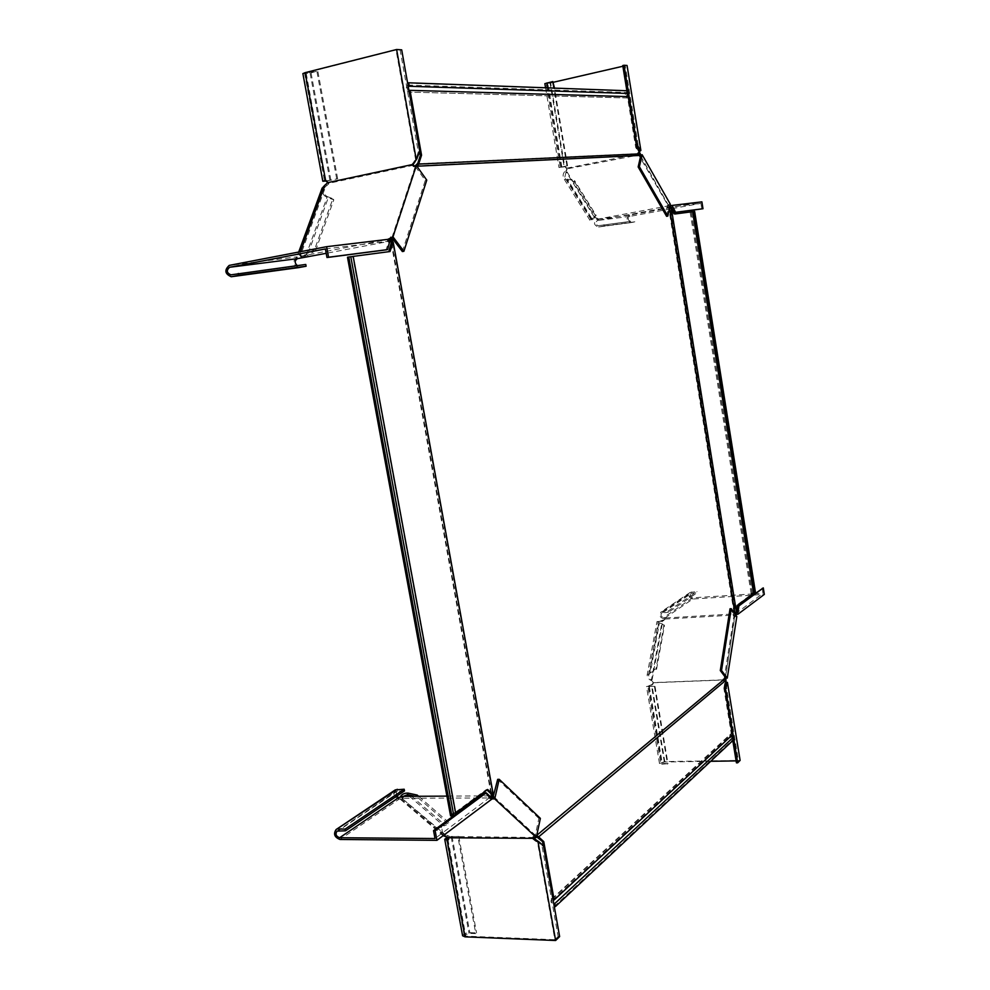 <?xml version="1.0" encoding="UTF-8"?>
<svg xmlns="http://www.w3.org/2000/svg" width="990" height="990" viewBox="0 0 990 990"><rect width="100%" height="100%" fill="white"/><g stroke="black" fill="none" stroke-linecap="round" stroke-linejoin="round"><path stroke-width="0.74" stroke-dasharray="4.95 3.71" d="M487.649 789.476L486.424 789.488L486.956 789.983M450.561 815.884L451.576 815.141L450.363 814.584L455.153 812.493L486.424 789.488M453.593 814.572L451.824 814.275L453.358 813.273M724.878 688.285L723.888 688.322L731.288 733.738L552.729 898.574L543.3 845.621M552.729 898.574L551.69 899.068C550.23 901.445 550.947 903.375 553.843 904.835L554.301 906.605M553.757 903.561L553.101 899.861M536.432 836.958L534.501 835.572L536.642 835.956M534.501 835.572L493.206 797.297M535.689 835.585L493.725 796.641M455.153 812.493L352.774 256.509L388.822 251.695M391.706 242.674L491.708 794.5M390.035 251.534L388.798 251.769M352.774 256.509L347.478 257.214M350.794 256.707L349.062 257.053L350.807 256.818M451.576 815.141L348.641 257.053M490.99 793.732L391.347 243.998M492.909 795.762L392.275 240.31M407.608 83.049L407.818 85.066C405.133 88.147 405.541 90.486 409.056 92.095L419.698 151.792M408.214 86.464C406.717 88.271 406.964 89.657 408.957 90.622M415.466 165.652L415.082 167.1L416.877 166.221M415.082 167.1L391.656 238.454M416.283 166.84L392.696 238.8M737.773 605.088L736.808 605.15L735.768 611.845L736.733 611.795M674.784 214.013L691.28 211.885L752.326 593.715L736.808 605.15M752.326 593.715L751.138 593.456L755.407 592.082M753.526 592.763L752.14 593.307L753.625 593.394M735.768 611.845L735.83 613.231L733.355 613.788L733.454 615.285L733.058 613.986L664.562 618.045L663.3 619.938L658.226 621.869L664.476 625.457L656.519 669.413L650.282 672.854L649.774 672.235L656.011 668.795L656.519 669.413M725.286 677.878L724.296 677.927L734.085 615.174L735.224 614.295M735.397 613.082L735.422 613.887M734.988 613.726L734.085 615.174M723.888 688.322L725.113 680.65L537.731 837.231M724.989 681.231L725.979 681.194M730.731 736.362L731.127 735.001L732.452 734.766M731.288 733.738L730.422 734.184C729.16 736.152 729.717 737.674 732.105 738.738L732.34 740.136L733.318 740.112M554.153 906.593L732.34 740.136M732.105 738.738L553.843 904.835M725.546 679.449L725.113 680.65M724.965 680.192L725.311 678.917M724.73 679.66L724.247 678.93L535.008 836.389M724.296 677.927L724.247 678.93M725.385 677.271L735.05 615.112M536.79 835.3L536.11 835.857M673.819 214.199L670.515 208.333L735.706 612.476M670.774 208.853L629.949 216.377C627.338 218.493 627.586 220.164 630.679 221.376L598.282 225.708C595.089 224.445 594.829 222.713 597.514 220.498L598.69 220.25L595.324 218.778L591.067 219.594L592.07 218.939L591.822 219.904L596.178 215.461L592.07 218.939L567.245 179.153L566.998 180.131L574.299 181.541L574.547 180.564L596.178 215.461M692.641 211.712L691.156 211.947L692.629 211.662M691.28 211.885L694.634 211.402M754.467 592.144L693.681 211.575M693.161 211.637L753.996 592.49M640.085 154.589L639.255 153.945L639.305 156.074L669.525 207.999M669.426 207.38L668.522 206.972L734.295 614.431M407.818 85.066L626.744 92.528C624.455 94.916 624.752 96.748 627.635 97.998L409.056 92.095L627.648 97.998L635.691 147.374L639.268 153.574L417.57 163.746M638.971 153.128L639.973 152.93M636.694 147.176L635.691 147.374M626.744 92.528L626.497 90.993L627.499 90.771M626.831 96.575L628.452 96.624M407.459 83.086L626.497 90.993M639.181 154.415L640.01 155.059M639.305 156.074L640.295 155.875M640.58 156.37L669.067 206.291M415.243 165.899L638.934 155.17M298.77 267.585C292.805 264.763 292.26 261.187 297.124 256.868L300.75 256.262L301.084 258.043M300.75 256.262L387.771 239.481L388.389 241.498L326.18 253.316M301.715 257.957L300.96 256.237M388.389 241.498L387.659 239.716M301.962 257.19L301.727 256.175L299.487 255.16C300.131 256.051 302.42 255.816 306.356 254.455L307.308 255.606L315.575 250.581L314.634 249.418L332.875 198.705L327.331 196.589L328.247 197.765L333.791 199.881L332.875 198.705M300.997 256.026L299.487 254.368L300.44 255.531L325.648 186.467L323.742 188.781C323.297 192.555 324.497 195.154 327.331 196.589L306.356 254.455L314.634 249.418M390.196 239.085L388.699 240.694M300.453 251.708L299.487 254.368L297.804 254.492C298.497 256.546 301.665 256.93 307.308 255.606L328.247 197.765C323.891 196.379 321.812 193.248 322.01 188.372M325.364 248.948L389.058 241.213L386.026 249.876M388.612 242.018L390.159 241.721M390.27 239.073L388.686 239.419L389.058 241.213M305.774 264.454L297.309 265.58M387.87 241.56L388.983 241.077M387.536 239.728L388.686 239.419M327.678 182.853L328.593 184.029L328.89 183.286L328.668 182.296L327.702 182.346M414.241 165.912L415.119 167.149L413.288 165.936M328.593 184.029L325.648 186.467L324.732 185.291M413.511 165.231L328.89 183.286M415.119 167.149L392.325 238.318M402.373 251.559L425.267 180.44L415.713 167.025M315.575 250.581L333.791 199.881M426.764 180.131L425.267 180.44M401.693 49.847L396.05 49.946L415.726 160.17L418.3 151.829L400.183 50.23M415.911 159.093L417.409 158.771M419.797 151.507L418.3 151.829M325.809 180.564L306.071 72.703L396.05 49.946M326.564 180.861L337.664 178.782L326.725 180.972M336.699 178.831L316.862 71.156L304.611 73.322L324.534 180.96M302.878 73.631L311.046 72.913L316.862 71.156M337.664 178.782L317.839 71.193M306.071 72.703L304.611 73.322M325.636 180.539L328.668 182.296M448.953 838.035L449.782 837.416L449.151 836.105L443.792 834.087C441.416 830.573 441.441 827.85 443.842 825.932L444.225 824.385L448.804 822.504L448.433 824.064L416.815 796.653L415.132 796.294M448.779 837.664L449.151 836.105M534.241 837.466L534.575 835.857L533.115 836.364L533.016 837.688M533.672 837.49L449.646 836.501M445.339 836.6L445.71 835.04L401.569 798.014L401.581 797M534.575 835.857L493.577 797.297M540.367 818.371L538.882 818.371L535.169 835.869M443.124 835.709L442.74 835.424C439.659 830.536 440.154 826.86 444.225 824.385L407.991 793.101M409.489 796.319L443.842 825.932L448.433 824.064M558.15 936.528L554.883 939.708L537.298 841.178L541.976 845.769L558.15 936.528L559.635 936.59M537.78 841.884L539.265 841.896M543.461 845.782L541.976 845.769M447.938 839.446L465.832 936.156L554.883 939.708M447.542 837.107L458.791 836.389L448.346 837.429M465.832 936.156L464.223 935.463L469.025 933.347L475.769 933.607L457.974 837.008M462.59 935.736C463.295 933.916 465.708 932.889 469.829 932.654L476.561 932.914L475.769 933.607M458.791 836.389L476.561 932.914M448.581 839.347L449.782 837.416M395.282 789.896C392.683 794.203 393.946 797.297 399.094 799.178L402.732 798.262L489.122 797.977L488.986 795.898L480.509 795.935M402.794 796.356L402.732 798.262M402.546 798.361L402.237 796.715M488.986 795.898L488.949 797.853M403.252 796.789L401.891 799.524L400.467 799.388L400.133 797.396M402.831 798.385L401.891 799.524L443.743 835.238M491.708 798.88L489.122 797.977M490.582 796.863L489.506 796.331M478.863 795.948L446.911 796.121M448.804 822.504L418.597 796.269M538.882 818.371L497.685 779.353M489.58 797.21L484.692 792.854M489.926 797.408L435.006 838.53M489.332 797.136L490.867 797.123M488.85 797.952L490.149 798.769L489.963 797.445M490.149 798.769L491.807 799.128M404.502 790.886L396.346 791.282L396.371 796.381M488.54 796.257L489.84 797.074M752.907 593.926L692.592 597.836C689.919 597.044 689.349 595.572 690.871 593.431L661.84 612.934L668.374 612.278L668.163 611.053L661.159 611.857C658.796 615.186 659.699 617.488 663.845 618.75L665.02 619.072L664.562 618.045M665.02 619.072L733.442 615.099M664.909 619.319L662.78 621.138L662.285 620.507L651.408 680.241L648.438 675.23L650.282 672.854L659.451 622.698L664.476 625.457M736.808 616.535L735.125 616.634L733.454 615.285M735.125 616.634L732.984 614.629M734.654 615.99L725.571 677.519M730.026 608.776L735.137 615.953M710.684 761.298L664.315 762.015L660.763 763.315L647.782 686.268L655.009 686.379L646.495 686.478L652.757 684.375L653.449 682.964L651.915 680.848L662.78 621.138L656.976 621.609L658.956 622.067L649.774 672.235L647.163 674.957L656.976 621.609M762.114 587.973L762.968 593.282L736.585 613.008M661.84 612.934C660.28 615.149 660.875 616.683 663.634 617.525L663.845 618.75L692.79 599.024L764.317 594.408M754.17 593.851L762.968 593.282M690.871 593.431L697.195 592.763L668.374 612.278M692.79 599.024C688.78 597.824 687.914 595.621 690.216 592.404L697.01 591.587L697.195 592.763M668.163 611.053L697.01 591.587M692.592 597.836L663.634 617.525L664.81 617.847M733.553 615.038L735.397 614.543M725.299 677.828L722.91 679.165L725.596 681.788L738.441 760.877L736.424 762.832M722.91 679.165L723.393 680.192M652.942 681.949L651.915 680.848C648.858 679.573 647.274 677.606 647.163 674.957M725.212 678.212L723.381 679.784M722.762 679.845L652.856 682.63M653.449 682.754L723.319 679.982M663.981 624.826L656.011 668.795M724.94 688.644L731.932 735.248M732.34 737.748L732.798 740.607M736.115 760.902L738.441 760.877M647.782 686.268L651.865 684.672L664.81 761.582L740.124 760.407M655.009 686.379L667.99 763.674L660.763 763.315M664.81 761.582L659.488 763.538L661.815 764.206L667.99 763.674M654.501 686.775L667.495 764.119M664.315 762.015L651.358 685.055L652.942 683.348M722.923 680.588L725.126 682.172M553.509 82.219L546.195 83.42L560.328 167.322L567.542 165.776L559.004 167.558L564.981 166.728L566.923 168.139L564.758 177.482L567.245 179.153L574.547 180.564M566.923 168.139L637.61 154.081L637.498 155.22L566.503 168.944M566.8 169.488L566.998 168.362M567.06 168.523L565.822 171.307L595.324 218.778L595.559 217.812C591.773 218.097 589.904 218.939 589.966 220.325L591.822 219.904L566.998 180.131L563.632 178.225C562.493 175.082 563.31 172.458 566.07 170.329L595.559 217.812L596.747 218.035L596.512 219.013M640.01 155.133L637.733 154.23M640.233 155.789L637.498 155.22M622.76 65.538L625.235 65.711L639.082 150.752M636.508 146.037L627.821 96.612M627.326 93.506L626.868 90.746M560.328 167.322L564.758 166.766L550.675 83.036L627.054 65.464M622.871 66.256L625.235 65.711M637.61 153.846L638.921 151.074M546.195 83.42L553.398 81.588M567.542 165.776L554.499 88.11M566.948 165.8L553.893 88.085M550.675 83.036L544.859 83.68M550.069 83.011L564.164 166.803L566.33 168.176M637.053 153.871L638.723 151.668M603.974 224.668L604.185 225.968L598.455 227.007C593.654 225.114 593.27 222.515 597.292 219.211L667.371 206.069L667.421 207.578L598.344 220.287M597.997 219.792L598.356 218.963M598.418 218.951L598.628 220.25M667.421 207.578L667.421 206.217M598.232 218.827L596.747 218.035M670.317 204.225L668.609 204.546L667.371 206.069M668.609 204.546L667.161 207.046M668.399 205.524L640.666 155.975M666.579 216.315L668.894 205.437M574.299 181.541L595.943 216.439M701.811 208.952L700.92 203.358L671.109 206.972M672.16 208.63L700.92 203.358M629.949 216.377L597.514 220.498L597.292 219.211L629.739 215.139L701.898 201.861M629.739 215.139C625.829 218.32 626.2 220.82 630.84 222.626L636.384 221.612L636.186 220.374M604.185 225.968L636.384 221.612M667.532 206.205L669.982 205.796M667.755 207.529L669.735 207.207M300.416 254.764L301.381 255.927M298.794 265.765L231.041 274.824M297.458 258.65L297.124 256.868L229.222 265.394M326.069 184.462L326.985 185.637M329.905 180.291L310.056 72.876M330.87 180.23L311.046 72.913M446.824 836.921L447.208 835.362M451.217 836.958L469.025 933.347M452.034 836.34L469.829 932.654M402.645 799.178L403.066 797.581M397.547 790.936L338.295 830.771M398.784 797.532L399.094 799.178L339.978 839.471M663.795 620.569L663.3 619.938M662.817 612.612L691.824 593.121M662.607 611.387L691.626 591.946M649.329 686.602L662.322 763.76M648.809 686.986L661.815 764.206M566.763 169.711L566.503 170.688M561.813 166.939L547.656 82.913M561.219 166.963L547.891 87.862M598.381 225.683L630.766 221.352M598.591 226.982L630.964 222.602M450.363 814.584L347.539 257.313M551.69 899.068L730.422 734.184M751.138 593.456L690.129 212.132M409.043 90.635L627.66 96.859M409.093 86.241L627.747 93.444M752.14 593.307L691.156 211.947M552.568 900.133L731.127 735.001M451.824 814.275L349.062 257.053M300.762 255.012L301.727 256.175M230.917 274.849L298.671 265.778M387.338 239.728L387.672 241.56M412.632 165.565L413.511 166.79M298.708 252.042L297.804 254.492M323.742 188.781L299.487 255.16M325.326 180.526L326.304 180.477M532.781 837.961L533.115 836.364M464.223 935.463L446.341 838.901M448.26 839.693L449.002 839.124M402.979 798.88L403.388 797.284M400.467 799.388L442.74 835.424M401.569 798.014L443.792 834.087M337.046 831.117L396.346 791.282M488.714 798.324L488.404 796.628M733.738 616.065L733.268 615.421M658.808 621.683L657.509 621.72L658.783 622.264M690.216 592.404L661.159 611.857M665.057 618.948L664.859 617.723M648.438 675.23L658.226 621.869M659.488 763.538L646.495 686.478M567.084 169.216L566.825 170.193M545.552 87.788L559.004 167.558M667.347 205.512L667.136 206.489M589.966 220.325L563.632 178.225M591.067 219.594L564.758 177.482M630.679 221.376L598.282 225.708M630.84 222.626L598.455 227.007M598.48 218.963L598.69 220.25"/><path stroke-width="1.49" d="M486.956 789.983L491.3 794.017L493.218 794.289L493.305 796.245L491.399 795.985L490.99 793.732M453.358 813.273L455.66 813.05L487.649 789.476L492.525 794.017M451.824 815.884L453.593 814.572L350.794 256.707L347.478 257.214L450.561 815.884L451.824 815.884L348.752 256.979M493.02 794.685L491.671 795.057L491.3 794.017M491.671 795.057L492.933 795.218M538.139 837.503L539.34 837.515L538.832 836.699L726.029 680.179L724.878 688.285L732.452 734.766L554.153 899.935L543.77 841.636L542.582 841.624L537.013 837.107L537.681 836.204L538.832 836.699M543.77 841.636L539.34 837.515M543.3 845.621L542.582 841.624M554.301 906.605L555.341 906.63L554.796 903.548L553.757 903.561M553.101 899.861L554.153 899.935M493.206 797.297L492.079 796.257M533.016 837.688L532.868 838.344L536.32 837.478L540.367 818.371L499.22 779.328L497.685 779.353L493.305 796.245M537.681 836.204L536.84 835.981M388.822 251.695L391.434 241.968L393.253 242.401L493.218 794.289M391.52 243.466L393.253 242.401M455.66 813.05L353.17 256.385L390.035 251.534L392.745 243.231M350.807 256.818L353.17 256.385M392.461 239.518L392.547 241.016L391.124 241.251L391.236 239.753L392.696 238.8L390.196 239.085M391.434 241.968L391.124 241.251M391.347 243.998L390.728 240.582M392.857 241.733L392.547 241.016M408.957 90.622L410.009 90.325L421.554 155.195L420.354 155.455L417.842 163.14L419.042 162.88L418.881 164.08L416.765 166.06M421.554 155.195L419.042 162.88M419.698 151.792L420.354 155.455M407.608 83.049L408.66 82.801L409.278 86.266L408.214 86.464M417.941 165.083L416.914 164.253L417.842 163.14M416.914 164.253L416.184 164.897L417.211 165.726M416.184 164.897L415.466 165.652M391.656 238.454L391.236 239.753M737.773 605.088L736.523 612.525L671.319 208.172L674.784 214.013L692.629 211.662L753.625 593.394L737.773 605.088M692.641 211.712L694.634 211.402L755.407 592.082L753.526 592.763M735.224 614.295L736.77 612.303L737.971 612.228L737.995 614.184L736.04 614.481L736.523 612.525M555.341 906.63L733.318 740.112L732.922 737.649L730.731 736.362M732.922 737.649L554.796 903.548M725.212 678.212L727.279 678.101L736.808 616.535L731.239 608.702L730.026 608.776L720.287 670.552L725.385 677.271L726.029 680.179M725.163 678.472L536.79 835.3M693.718 211.526L754.59 592.688M669.698 207.17L671.319 208.172M669.525 207.999L735.038 614.048M410.009 90.325L628.452 96.624L636.694 147.176L640.344 153.834L418.881 164.08M408.66 82.801L627.499 90.771L627.945 93.468L409.278 86.266M627.598 93.456L626.831 96.575M640.01 155.133L642.151 154.725L639.404 166.704L638.154 166.951L640.58 156.37L640.344 153.834M416.877 166.221L639.998 155.43M297.309 265.58C294.463 262.932 294.513 260.618 297.458 258.65L326.18 253.316M392.696 238.8L402.373 251.559L403.908 251.274L392.943 236.808L387.832 239.37M387.585 249.591L328.569 257.227L326.613 246.683L390.27 239.073L387.585 249.591L386.026 249.876L326.972 257.536L325.364 248.948L229.581 267.275C226.227 270.418 226.673 272.943 230.917 274.849L305.774 264.454L306.108 266.236L298.77 267.585M328.569 257.227L326.972 257.536M299.129 267.535L231.227 276.742C224.854 273.896 224.185 270.122 229.222 265.394L326.613 246.683M231.412 276.705L238.652 275.344L238.281 273.463M306.108 266.236L238.652 275.344M326.725 180.972L322.814 181.244L325.326 180.526L327.789 182.63L412.459 164.526L413.288 165.936M300.453 251.708L324.732 185.291L327.789 182.63M413.313 165.949L413.362 164.179L412.459 164.526M403.908 251.274L426.764 180.131L416.345 165.466L414.241 165.912L412.434 164.736M416.345 165.466L392.943 236.808M324.732 185.291L322.01 188.372M401.693 49.847L396.619 49.5L416.307 159.885L419.797 151.507L401.693 49.847M325.636 180.539L305.081 72.666L396.619 49.5M412.446 164.229L415.949 160.095M414.389 161.395L416.307 159.885M326.564 180.861L324.534 180.96L325.809 180.564M305.081 72.666L302.878 73.631M413.362 164.179L415.317 161.358M447.542 837.107L444.72 839.248L447.121 840.077L448.173 839.755L448.94 837.775L532.868 838.344M443.124 835.709L448.94 837.775M533.672 837.49L532.954 838.456M538.882 841.809L543.461 845.782L559.635 936.59L555.625 940.5L538.015 841.846L535.763 840.869L536.531 840.225L538.882 841.809L538.015 841.846M448.346 837.429L446.341 838.901L447.938 839.446L447.121 840.077L465.028 936.849L555.625 940.5M465.028 936.849L462.59 935.736M447.938 839.446L448.581 839.347M533.808 838.085L536.531 840.225M533.041 838.728L535.763 840.869M396.371 796.381L398.784 797.532L402.794 796.356L446.911 796.121M499.22 779.328L494.728 798.93L491.708 798.88M492.587 798.942L492.958 797.297L490.582 796.863M480.509 795.935L478.863 795.948M492.958 797.297L493.725 796.641M494.728 798.93L536.32 837.478M400.133 797.396C401.321 794.463 403.945 793.04 407.991 793.101L417.211 795.069L416.901 796.282M401.581 797L407.571 794.685L407.991 793.101M418.597 796.269L417.211 795.069M409.489 796.319L407.571 794.685L415.132 796.294M486.239 792.841L435.142 830.635L436.937 840.337L491.807 799.128L490.867 797.123L486.239 792.841L484.692 792.854L433.533 830.622L435.006 838.53L339.644 837.726C335.994 836.29 335.127 834.087 337.046 831.117L345.51 830.808L404.502 790.886L404.192 789.228L395.282 789.896M435.142 830.635L433.533 830.622M397.238 789.29L336.093 829.546C333.209 834.001 334.509 837.305 339.978 839.471L436.937 840.337M337.961 829.026L345.176 829.063L345.51 830.808M404.192 789.228L345.176 829.063M737.971 612.228L738.948 605.892L763.29 587.899L764.317 594.408L737.995 614.184M763.29 587.899L737.748 605.967L736.77 612.303M738.948 605.892L737.748 605.967M735.397 614.543L736.04 614.481M754.17 593.851L752.907 593.926M731.239 608.702L721.524 670.502L727.279 678.101M721.524 670.502L720.287 670.552M725.88 690.488L737.661 762.82L740.124 760.407L727.44 682.469L725.237 690.513M737.661 762.82L736.424 762.832L732.798 740.607M731.932 735.248L732.34 737.748M725.707 682.89L724.94 688.644M725.682 683.83L726.92 683.781M725.868 681.912L727.44 682.469M736.115 760.902L710.684 761.298M638.921 151.074L638.736 149.948L639.986 149.7L636.879 144.243L624.009 65.253L627.054 65.464L640.876 150.48L639.268 151.656M624.009 65.253L622.76 65.538L626.868 90.746M627.821 96.612L627.326 93.506M638.736 149.948L636.508 146.037M636.879 144.243L636.236 144.379M639.986 149.7L640.876 150.48M554.499 88.11L552.791 81.564L544.859 83.655L545.552 87.788M553.893 88.085L552.791 81.564M622.871 66.256L553.509 82.219M639.404 166.704L667.804 216.092L670.317 204.225L642.151 154.725M638.154 166.951L666.579 216.315L667.804 216.092M702.987 208.742L701.898 201.861L672.111 205.425L675.588 212.293L674.376 212.516L702.987 208.742L675.588 212.293M669.982 205.796L674.376 212.516M671.505 207.467L672.717 207.244M670.106 205.772L672.111 205.425M390.79 237.229L391.718 238.442M297.458 258.65L229.581 267.275M445.339 836.6L443.743 835.238M398.784 797.532L339.644 837.726M640.406 155.083L640.233 155.789M547.891 87.862L547.049 82.888M231.227 276.742L298.955 267.572M322.109 188.1L298.708 252.042M302.878 73.594L322.814 181.244M462.615 935.822L444.72 839.248M336.093 829.546L395.431 789.797"/></g></svg>

